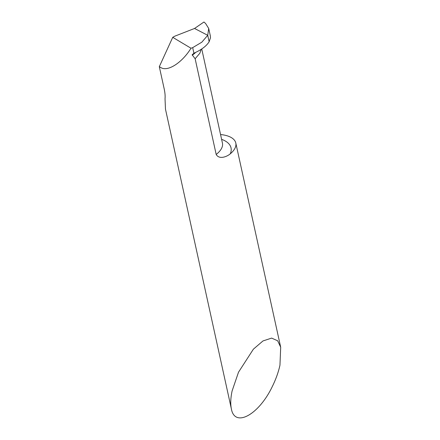 <?xml version="1.0" encoding="UTF-8"?>
<svg xmlns="http://www.w3.org/2000/svg" width="440" height="440" viewBox="0 0 440 440"><rect width="100%" height="100%" fill="white"/><g stroke="black" fill="none" stroke-linecap="round" stroke-linejoin="round"><path stroke-width="0.66" d="M201.74 48.961L222.431 143.072A30.707 14.13 167.6 0 1 216.183 154.462L195.135 58.74L192.137 54.797L193.924 53.224L192.693 47.636L201.823 42.185L207.73 35.305L209.143 41.729L210.469 37.812L210.342 35.943M193.924 53.224L194.277 53.053C201.63 49.687 206.586 45.909 209.143 41.729L207.73 35.305L194.546 28.468L203.962 22L205.629 23.535L208.698 28.451L207.73 35.305L194.546 28.468L174.862 36.146L172.733 37.329L159.308 66.677L164.252 89.172C165.038 92.983 165.297 96.162 165.028 98.72L165.468 109.126L231.374 408.887M216.183 154.462C219.263 159.896 227.09 156.58 230.252 153.852A30.707 14.13 -12.4 0 0 235.796 143.028A30.707 14.13 -12.4 0 0 220.556 134.541M159.308 66.677L161.051 67.7C168.031 71.797 182.105 62.651 191.01 48.235L192.693 47.636M232.111 390.924L238.502 372.213L253.385 349.173L262.961 340.956L271.612 338.096L277.668 340.786L280.693 347.237L279.956 365.2C278.399 372.268 275.82 379.445 272.212 386.733C258.649 415.063 234.575 428.01 231.336 408.711C230.351 403.898 230.61 397.964 232.111 390.924M195.135 58.74L199.832 53.273L201.19 49.324M191.01 48.235L172.733 37.329M221.612 139.343A38.077 17.523 167.6 0 1 230.252 153.852M192.247 55.176A30.723 13.349 -13.5 0 0 195.74 52.371M210.347 35.959L208.742 28.639M280.693 347.237L235.796 143.028"/></g></svg>
